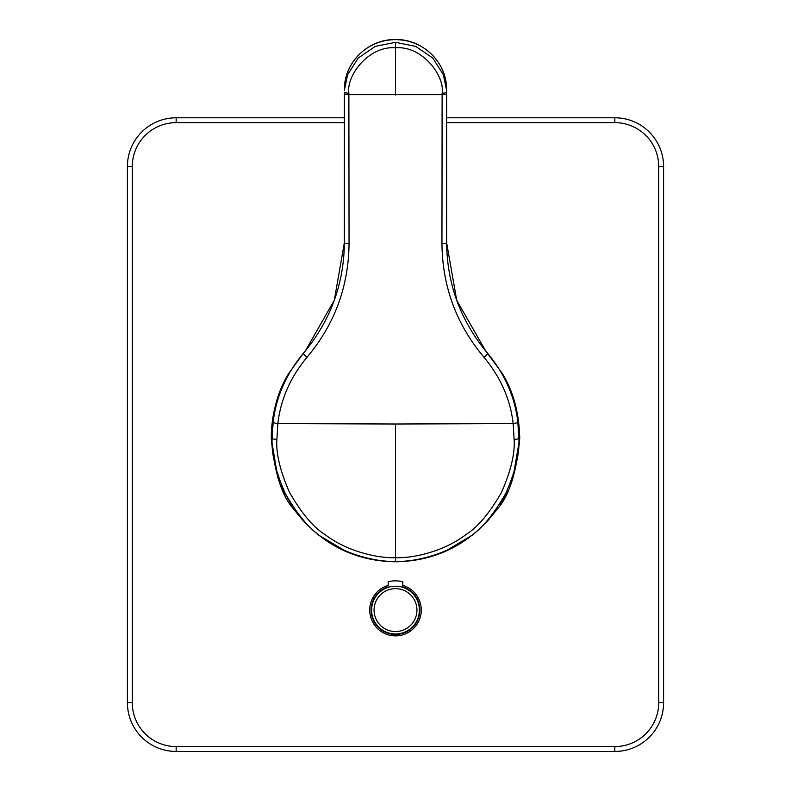 <?xml version="1.0" encoding="UTF-8"?>
<svg xmlns="http://www.w3.org/2000/svg" width="791" height="791" viewBox="0 0 791 791"><rect width="100%" height="100%" fill="white"/><g stroke="black" fill="none" stroke-linecap="round" stroke-linejoin="round"><path stroke-width="1.19" d="M344.372 117.78L176.156 117.78A48.745 48.745 0 0 0 127.41 166.525L127.41 702.705A48.745 48.745 0 0 0 176.156 751.45L614.844 751.45A48.745 48.745 0 0 0 663.59 702.705L663.59 166.525A48.745 48.745 0 0 0 614.844 117.78L446.628 117.78M402.807 587.357L402.807 585.37A25.777 25.777 0 0 1 416.491 625.058A25.777 25.777 0 0 1 374.509 625.058A25.777 25.777 0 0 1 388.193 585.37L388.193 581.78A29.247 29.247 0 0 1 402.807 581.78L402.807 586.843A24.373 24.373 0 0 1 415.265 624.356A24.373 24.373 0 0 1 375.735 624.356A24.373 24.373 0 0 1 388.193 586.843L388.193 587.357M372.759 602.782L372.254 602.782M372.254 617.405L372.759 617.405M418.746 602.782L418.241 602.782M418.241 617.405L418.746 617.405M402.807 633.344L402.807 632.83M388.193 632.83L388.193 633.344M485.921 351.263L502.127 373.223C513.29 391.169 519.163 412.872 519.746 438.323C516.612 472.741 508.999 496.481 496.906 509.542C470.853 543.674 437.047 561.096 395.5 561.788C353.953 561.096 320.147 543.674 294.094 509.542C282.021 496.629 274.408 472.889 271.254 438.323C271.837 412.872 277.71 391.169 288.873 373.223L303.428 353.211C286.154 374.054 276.069 397.003 273.172 422.038L272.163 438.323C271.095 452.511 275.397 470.774 285.076 493.119C297.732 515.198 310.161 529.96 322.362 537.405C344.471 554.629 376.902 562.154 395.5 561.392C414.098 562.154 446.529 554.629 468.638 537.405C480.839 529.96 493.268 515.198 505.924 493.119C515.603 470.774 519.905 452.511 518.837 438.323A4.875 0.999 180 0 1 514.11 439.312C515.129 452.956 510.996 470.526 501.692 492.022C489.51 513.27 477.556 527.468 465.84 534.627C444.572 551.198 413.386 558.426 395.5 557.695L395.5 561.392M487.602 353.251L487.572 353.211C504.846 374.054 514.931 397.003 517.828 422.038L518.837 438.323L519.746 438.323L512.706 479.168L510.017 486.099M395.5 42.328L395.5 47.767C422.908 45.69 445.086 76.579 442.12 93.2A4.875 0.979 180 0 0 446.618 92.221L446.47 87.494A51.01 49.892 180 0 0 395.5 39.649A51.01 49.892 180 0 0 344.53 87.494L344.421 90.154L347.635 74.661L358.234 58.04L375.32 46.372L395.5 42.328L415.68 46.372L432.756 58.03L443.365 74.661L446.579 90.154L446.628 242.649A4.875 0.989 180 0 1 446.628 242.659L456.704 300.264L485.654 350.937L487.572 353.211A4.875 0.85 139.4 0 1 484.052 357.344C500.673 377.376 510.373 399.465 513.151 423.61L514.11 439.312M442.12 93.2L441.951 243.648C442.406 286.639 456.437 324.537 484.052 357.344M344.382 93.674L344.372 242.649A4.875 0.989 0 0 0 344.372 242.659L344.382 93.674A4.875 0.989 0 0 0 348.88 94.663L349.049 243.648C348.594 286.639 334.563 324.537 306.948 357.344C290.327 377.376 280.627 399.465 277.849 423.61L276.89 439.312C275.871 452.956 280.004 470.526 289.308 492.022C301.49 513.27 313.444 527.468 325.16 534.627C346.428 551.198 377.614 558.426 395.5 557.695L395.5 424.016L513.151 423.61A4.875 0.989 172.9 0 0 517.828 422.038M349.049 243.648A4.875 0.989 0 0 1 344.372 242.659L334.296 300.264L305.346 350.937L303.428 353.211A4.875 0.85 40.6 0 0 306.948 357.344M305.079 351.263L303.398 353.251M395.5 95.039L395.5 47.767C368.072 45.71 345.924 76.559 348.88 93.2L348.88 94.663L442.12 94.663A4.875 0.989 180 0 0 446.618 93.684L446.628 242.659A4.875 0.989 180 0 1 441.951 243.648M406.95 631.88L406.406 631.347A23.888 23.888 0 0 0 416.748 621.004L417.292 621.548M373.708 621.548L374.252 621.004M374.252 599.183L373.708 598.639M384.05 588.306L384.594 588.85M417.292 598.639L416.748 599.183A23.888 23.888 0 0 0 406.406 588.85L406.95 588.306M384.594 631.347L384.05 631.88M416.748 621.004A23.888 23.888 0 0 0 416.748 599.183A23.888 23.888 0 0 1 419.388 610.098M371.612 610.098A23.888 23.888 0 0 1 406.406 588.85A23.888 23.888 0 0 0 371.612 610.098A23.888 23.888 0 0 0 406.406 631.347M344.372 122.654L176.156 122.654A43.871 43.871 0 0 0 132.285 166.525L132.285 702.705A43.871 43.871 0 0 0 176.156 746.575L614.844 746.575A43.871 43.871 0 0 0 658.715 702.705L658.715 166.525L663.59 166.525A48.745 48.745 0 0 0 614.844 117.78L614.844 122.654L446.628 122.654M658.715 166.525A43.871 43.871 0 0 0 614.844 122.654M132.285 702.705L127.41 702.705M176.156 746.575L176.156 751.45M614.844 746.575L614.844 751.45M658.715 702.705L663.59 702.705M132.285 166.525L127.41 166.525M176.156 122.654L176.156 117.78M277.898 478.021L271.254 438.323L272.163 438.323A4.875 0.999 0 0 0 276.89 439.312M294.114 509.572L281.072 486.307M273.172 422.038A4.875 0.989 7.1 0 0 277.849 423.61L395.5 424.016M344.382 92.221A4.875 0.979 0 0 0 348.88 93.2M374.054 610.098A21.446 21.446 0 0 0 395.5 631.544A21.446 21.446 0 0 0 416.946 610.098A21.446 21.446 0 0 0 395.5 588.642A21.446 21.446 0 0 0 374.054 610.098M271.254 438.323C271.293 415.166 277.166 393.463 288.873 373.223M379.057 560.69L362.337 557.289M347.071 551.999L317.933 534.706M304.832 522.643L294.559 510.195M496.412 510.225L486.158 522.663M473.048 534.716L443.929 551.999M428.633 557.299L411.943 560.69M507.387 491.873L499.971 505.024M519.746 437.383L519.746 438.323M487.335 352.924L485.812 351.125M446.628 242.659C447.004 283.218 460.036 319.346 485.723 351.026M344.372 242.659C343.996 283.218 330.964 319.346 305.277 351.026M303.665 352.924L305.188 351.125M446.47 87.494C446.025 61.223 421.474 38.522 394.758 39.56C368.557 39.313 344.995 61.747 344.53 87.494M446.618 92.221L446.618 93.684"/></g></svg>
